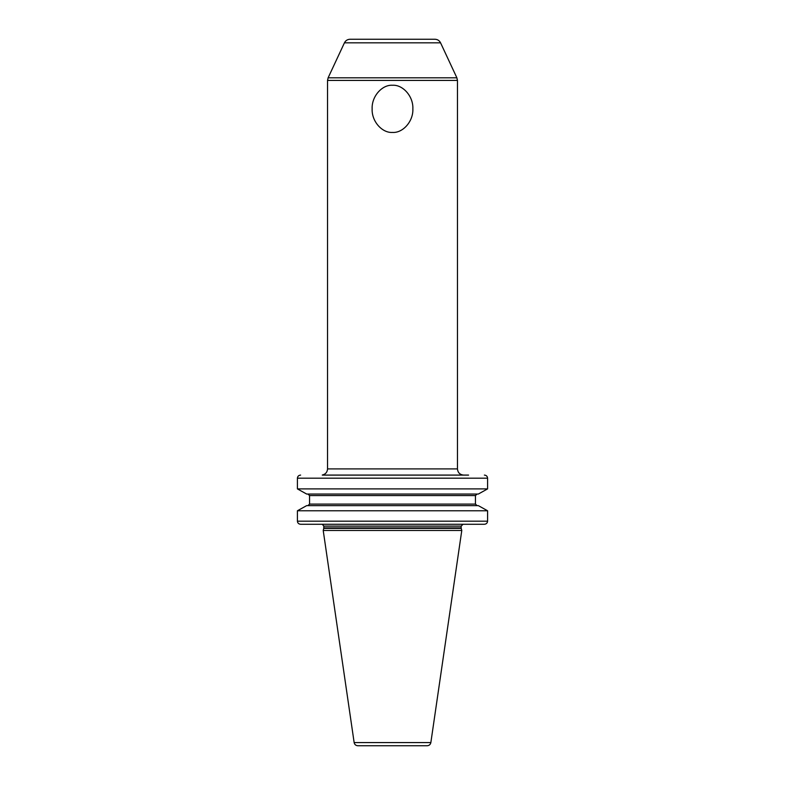 <?xml version="1.0" encoding="UTF-8"?>
<svg xmlns="http://www.w3.org/2000/svg" width="785" height="785" viewBox="0 0 785 785"><rect width="100%" height="100%" fill="white"/><g stroke="black" fill="none" stroke-linecap="round" stroke-linejoin="round"><path stroke-width="1.18" d="M322.282 475.092L468.576 475.092M468.576 524.272L484.384 524.272C486.327 524.086 487.397 523.055 487.583 521.181L487.583 510.77L297.417 510.77L306.65 505.638L297.417 510.77L297.417 521.181C297.603 523.055 298.673 524.086 300.616 524.272L322.282 524.272L323.832 526.127L461.168 526.127L463.022 524.272L414.156 524.272M300.616 475.092C298.673 475.278 297.603 476.309 297.417 478.183L297.417 488.898L306.65 494.04L297.417 488.898L487.583 488.898L478.35 494.04L487.583 488.898L487.583 478.183C487.397 476.309 486.327 475.278 484.384 475.092M307.936 494.04L309.545 495.58L309.545 504.088L307.936 505.638M487.583 510.77L478.35 505.638L487.583 510.77M478.35 494.04L306.65 494.04M477.064 505.638L475.455 504.088L309.545 504.088L309.545 495.58L475.455 495.58L477.064 494.04M322.282 524.272L463.022 524.272M484.384 524.272L300.616 524.272M423.714 524.272L427.589 524.272M414.549 524.272L418.415 524.272M323.763 528.384L323.214 530.464L461.786 530.464L461.237 528.384L323.763 528.384L323.832 526.127M354.143 742.571L430.857 742.571C430.415 744.543 429.189 745.593 427.187 745.75L357.813 745.75C355.811 745.593 354.584 744.543 354.143 742.571L323.214 530.464M392.5 745.75L363.112 745.75M440.562 42.822L344.438 42.822C345.616 40.545 347.48 39.358 350.041 39.25L434.959 39.25C437.52 39.358 439.384 40.545 440.562 42.822L456.88 77.803L328.12 77.803L327.541 80.423L327.541 468.9L457.459 468.9C457.822 472.658 459.882 474.719 463.641 475.092M392.5 132.429C382.216 133.165 371.55 121.439 372.139 108.86C371.54 96.28 382.216 84.525 392.5 85.261C402.784 84.535 413.45 96.261 412.861 108.84C413.459 121.42 402.784 133.175 392.5 132.429M306.65 505.638L478.35 505.638M475.455 504.088L475.455 495.58M487.583 478.183L297.417 478.183M323.832 527.903L461.168 527.903L461.168 526.127M327.541 80.423L457.459 80.423L456.88 77.803M297.417 521.181L487.583 521.181M322.282 475.023C325.539 474.277 327.296 472.236 327.541 468.9M430.857 742.571L461.786 530.464M344.438 42.822L328.12 77.803M457.459 80.423L457.459 468.9"/></g></svg>
